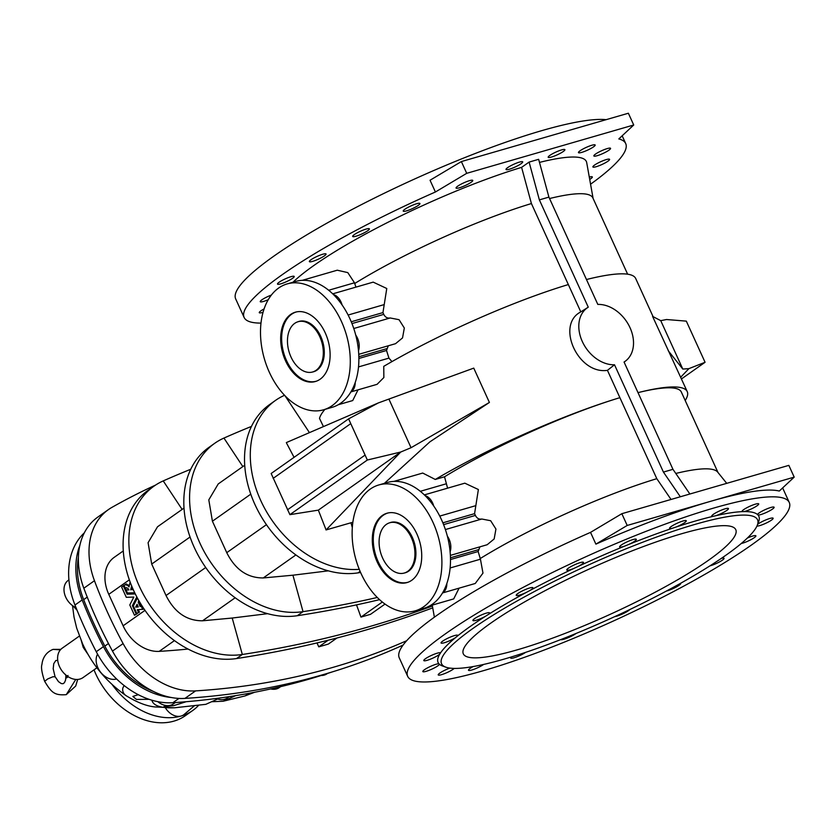 <?xml version="1.0" encoding="UTF-8"?>
<svg xmlns="http://www.w3.org/2000/svg" width="836" height="836" viewBox="0 0 836 836"><rect width="100%" height="100%" fill="white"/><g stroke="black" fill="none" stroke-linecap="round" stroke-linejoin="round"><path stroke-width="1.25" d="M627.199 525.457L595.89 544.131A209.658 34.945 -24.5 0 1 710.694 501.286L794.2 477.126L779.288 491.056A209.658 34.945 155.5 0 0 710.694 501.286L627.199 525.457L621.838 513.701L590.529 532.375A209.658 34.945 155.5 0 0 399.253 657.827L407.686 676.355A209.658 34.945 155.5 0 0 483.166 670.754A209.658 34.945 155.5 0 0 690.191 582.608A209.658 34.945 155.5 0 0 789.257 502.457A209.658 34.945 155.5 0 0 583.977 557.602A209.658 34.945 155.5 0 0 407.686 676.355M621.838 513.701L788.839 465.37L794.2 477.126M454.23 668.413A9.175 1.526 -24.5 0 1 445.16 673.388A9.175 1.526 -24.5 0 1 438.231 674.913A9.175 1.526 -24.5 0 1 449.904 668.1M445.849 667.17A173.627 28.936 155.5 0 0 504.056 659.123A173.627 28.936 155.5 0 0 663.429 592.63A173.627 28.936 155.5 0 0 757.291 525.238A173.627 28.936 155.5 0 0 675.948 530.317A173.627 28.936 155.5 0 0 502.823 609.245A173.627 28.936 155.5 0 0 445.849 667.17L442.463 665.958A176.25 29.375 -24.5 0 1 439.485 664.317A9.175 1.526 -24.5 0 1 430.979 669.532A9.175 1.526 -24.5 0 1 422.828 671.58A9.175 1.526 -24.5 0 1 429.202 667.013A9.175 1.526 -24.5 0 1 438.89 663.721A176.25 29.375 -24.5 0 1 439.736 654.139A9.175 1.526 -24.5 0 1 430.655 659.082A9.175 1.526 -24.5 0 1 423.81 660.565A9.175 1.526 -24.5 0 1 431.48 655.393A9.175 1.526 -24.5 0 1 440.499 652.947A176.25 29.375 -24.5 0 1 455.536 637.617A9.175 1.526 -24.5 0 1 446.643 641.975A9.175 1.526 -24.5 0 1 441.063 642.968A9.175 1.526 -24.5 0 1 448.775 637.774A9.175 1.526 -24.5 0 1 457.762 635.36A9.175 1.526 -24.5 0 1 457.564 635.956A176.25 29.375 -24.5 0 1 485.319 616.372A9.175 1.526 -24.5 0 1 472.915 620.5A9.175 1.526 -24.5 0 1 480.627 615.306A9.175 1.526 -24.5 0 1 489.614 612.892A9.175 1.526 -24.5 0 1 488.433 614.408A176.25 29.375 -24.5 0 1 526.178 592.494A9.175 1.526 -24.5 0 1 516.24 595.357A9.175 1.526 -24.5 0 1 523.953 590.164A9.175 1.526 -24.5 0 1 532.929 587.75A9.175 1.526 -24.5 0 1 530.066 590.404A176.25 29.375 -24.5 0 1 574.113 568.313A9.175 1.526 -24.5 0 1 566.787 570.006A9.175 1.526 -24.5 0 1 574.499 564.812A9.175 1.526 -24.5 0 1 583.486 562.398A9.175 1.526 -24.5 0 1 578.397 566.306A176.25 29.375 -24.5 0 1 624.429 546.201A9.175 1.526 -24.5 0 1 619.633 546.922A9.175 1.526 -24.5 0 1 627.345 541.728A9.175 1.526 -24.5 0 1 636.321 539.314A9.175 1.526 -24.5 0 1 628.693 544.476A176.25 29.375 -24.5 0 1 672.217 528.31A9.175 1.526 -24.5 0 1 669.584 528.373A9.175 1.526 -24.5 0 1 677.296 523.179A9.175 1.526 -24.5 0 1 686.272 520.765A9.175 1.526 -24.5 0 1 676.031 527.035A176.25 29.375 -24.5 0 1 712.774 516.408L715.783 515.707A9.175 1.526 155.5 0 0 724.488 511.862A9.175 1.526 155.5 0 0 728.449 508.56A9.175 1.526 155.5 0 0 719.462 510.974A9.175 1.526 155.5 0 0 711.75 516.167A9.175 1.526 155.5 0 0 712.774 516.408M715.783 515.707A176.25 29.375 -24.5 0 1 742.149 511.642L744.04 511.59A9.175 1.526 155.5 0 0 753.591 507.828A9.175 1.526 155.5 0 0 758.712 503.899A9.175 1.526 155.5 0 0 749.735 506.313A9.175 1.526 155.5 0 0 742.023 511.507A9.175 1.526 155.5 0 0 742.149 511.642M744.04 511.59A176.25 29.375 -24.5 0 1 757.458 514.495L758.053 515.091A9.175 1.526 155.5 0 0 767.741 511.799A9.175 1.526 155.5 0 0 774.115 507.233A9.175 1.526 155.5 0 0 765.964 509.281A9.175 1.526 155.5 0 0 757.458 514.495L758.053 515.091A176.25 29.375 -24.5 0 1 758.607 521.883L757.291 525.238M756.935 526.084A9.175 1.526 155.5 0 0 766.57 522.897A9.175 1.526 155.5 0 0 773.133 518.236A9.175 1.526 155.5 0 0 766.758 519.543A9.175 1.526 155.5 0 0 757.656 524.308M741.26 543.515A9.175 1.526 155.5 0 0 750.791 539.753A9.175 1.526 155.5 0 0 755.88 535.834A9.175 1.526 155.5 0 0 747.394 538.029M709.973 565.857A9.175 1.526 155.5 0 0 719.305 562.022A9.175 1.526 155.5 0 0 724.028 558.312A9.175 1.526 155.5 0 0 721.343 558.385M666.396 591.052A9.175 1.526 155.5 0 0 675.822 587.248A9.175 1.526 155.5 0 0 680.713 583.444A9.175 1.526 155.5 0 0 680.577 583.309M614.773 616.613A9.175 1.526 155.5 0 0 623.008 613.728A9.175 1.526 155.5 0 0 629.842 609.538M560.716 639.603A9.175 1.526 155.5 0 0 567.32 638.056A9.175 1.526 155.5 0 0 576.035 633.469M511.339 656.96A9.175 1.526 155.5 0 0 510.671 658.037A9.175 1.526 155.5 0 0 516.575 656.918A9.175 1.526 155.5 0 0 525.593 652.383M483.626 664.442A9.175 1.526 -24.5 0 1 474.566 669.061A9.175 1.526 -24.5 0 1 468.494 670.242A9.175 1.526 -24.5 0 1 473.176 666.553M676.031 527.035L672.217 528.31M628.693 544.476L624.429 546.201M578.397 566.306L574.113 568.313M530.066 590.404L526.178 592.494M488.433 614.408L485.319 616.372M457.564 635.956L455.536 637.617M440.499 652.947L439.736 654.139M438.89 663.721L439.485 664.317L438.89 663.721M264.071 308.923A9.175 1.526 155.5 0 0 259.275 312.685A9.175 1.526 155.5 0 0 262.577 312.434A9.175 1.526 155.5 0 0 263.037 312.298M280.812 283.832A9.175 1.526 155.5 0 0 294.011 277.061A9.175 1.526 155.5 0 0 294.209 276.476A9.175 1.526 155.5 0 0 285.222 278.879A9.175 1.526 155.5 0 0 277.51 284.083A9.175 1.526 155.5 0 0 280.812 283.832M355.979 236.222A9.175 1.526 155.5 0 0 366.513 231.509A9.175 1.526 155.5 0 0 369.376 228.855A9.175 1.526 155.5 0 0 360.389 231.269A9.175 1.526 155.5 0 0 352.677 236.463A9.175 1.526 155.5 0 0 355.979 236.222M459.372 187.786A9.175 1.526 155.5 0 0 465.14 185.582A9.175 1.526 155.5 0 0 472.768 180.43A9.175 1.526 155.5 0 0 463.781 182.844A9.175 1.526 155.5 0 0 456.069 188.037A9.175 1.526 155.5 0 0 459.372 187.786M596.193 166.709A9.175 1.526 -24.5 0 1 592.891 166.949A9.175 1.526 -24.5 0 1 593.654 165.779A9.175 1.526 -24.5 0 1 602.735 160.836A9.175 1.526 -24.5 0 1 609.58 159.342A9.175 1.526 -24.5 0 1 605.243 162.853A9.175 1.526 -24.5 0 1 596.193 166.709M581.762 152.371A9.175 1.526 -24.5 0 1 578.596 152.748A9.175 1.526 -24.5 0 1 578.46 152.612A9.175 1.526 -24.5 0 1 586.182 147.418A9.175 1.526 -24.5 0 1 595.159 145.004A9.175 1.526 -24.5 0 1 590.822 148.515A9.175 1.526 -24.5 0 1 581.762 152.371M466.718 173.324L633.719 124.992L628.369 113.236L461.367 161.567L466.718 173.324L435.41 191.998A209.658 34.945 155.5 0 0 244.133 317.461A209.658 34.945 155.5 0 0 260.978 323.093M590.561 184.213A209.658 34.945 155.5 0 0 625.704 143.562A209.658 34.945 155.5 0 0 618.818 138.933L633.719 124.992M292.976 282.234A166.416 27.734 -24.5 0 1 521.601 167.367L529.104 162.079L539.366 199.877L548.907 197.118L597.813 304.419A32.761 24.234 54.8 0 1 629.414 326.416A32.761 24.234 54.8 0 1 625.798 360.818L624.116 362.134M548.907 197.118L538.645 159.31L529.104 162.079M593.111 198.435L586.705 162.633A166.416 27.734 155.5 0 0 539.481 162.403M551.499 157.032A9.175 1.526 -24.5 0 1 549.221 157.513A9.175 1.526 -24.5 0 1 548.197 157.283A9.175 1.526 -24.5 0 1 555.909 152.079A9.175 1.526 -24.5 0 1 564.896 149.675A9.175 1.526 -24.5 0 1 560.559 153.176A9.175 1.526 -24.5 0 1 551.499 157.032M597.165 155.705A9.175 1.526 -24.5 0 1 593.863 155.945A9.175 1.526 -24.5 0 1 593.905 155.6A9.175 1.526 -24.5 0 1 602.411 150.386A9.175 1.526 -24.5 0 1 610.562 148.338A9.175 1.526 -24.5 0 1 606.225 151.849A9.175 1.526 -24.5 0 1 597.165 155.705M589.296 177.117A9.175 1.526 -24.5 0 1 592.327 176.95A9.175 1.526 -24.5 0 1 589.714 179.447M509.323 169.238A9.175 1.526 155.5 0 0 512.478 168.141A9.175 1.526 155.5 0 0 522.719 161.87A9.175 1.526 155.5 0 0 513.732 164.284A9.175 1.526 155.5 0 0 506.02 169.478A9.175 1.526 155.5 0 0 509.323 169.238M406.536 210.871A9.175 1.526 155.5 0 0 414.844 207.422A9.175 1.526 155.5 0 0 419.933 203.503A9.175 1.526 155.5 0 0 410.946 205.917A9.175 1.526 155.5 0 0 403.234 211.111A9.175 1.526 155.5 0 0 406.536 210.871M312.664 261.365A9.175 1.526 155.5 0 0 324.87 255.513A9.175 1.526 155.5 0 0 326.05 253.998A9.175 1.526 155.5 0 0 317.074 256.412A9.175 1.526 155.5 0 0 309.362 261.605A9.175 1.526 155.5 0 0 312.664 261.365M271.324 295.087A9.175 1.526 155.5 0 0 260.257 301.681A9.175 1.526 155.5 0 0 263.559 301.43A9.175 1.526 155.5 0 0 268.22 299.716M606.121 119.673A209.658 34.945 155.5 0 0 385.908 192.447A209.658 34.945 155.5 0 0 235.689 298.943L244.133 317.461M135.286 593.936L127.135 594.187L123.32 585.827L121.617 587.029L126.299 597.312L133.812 597.071L129.789 604.971L134.471 615.244L137.031 613.519M135.171 593.685L128.096 593.915L127.678 592.996M126.278 589.934L125.39 587.99M133.467 605.713L137.24 597.709M188.037 649.049A1143.324 845.583 -125.2 0 1 159.206 651.369A36.032 26.647 -125.2 0 1 123.111 625.798L108.784 594.344A36.032 26.647 -125.2 0 1 114.25 557.309L123.289 550.934M137.397 598.001L133.363 605.933L136.843 613.572L139.445 612.14L138.337 609.705M142.214 606.173L141.138 606.246L139.351 601.471M136.843 613.572L138.494 612.412L137.282 609.768L143.667 609.162L142.517 606.643M129.277 585.785A4.713 3.072 -106.1 0 0 126.957 584.73L126.581 583.915L123.979 585.357L125.212 588.042L126.163 587.771A3.898 2.539 73.9 0 1 126.215 587.729M133.206 589.516L131.691 589.568L132.213 587.259M128.754 589.662L126.1 589.997L127.469 593.006L134.721 592.776M316.99 642.936L318.777 646.855L328.318 644.096L336.981 637.993M318.777 646.855L328.182 640.219M190.754 469.257A1650.128 1220.414 54.8 0 0 163.229 480.909A97.248 71.917 54.8 0 0 154.012 486.134A97.248 71.917 54.8 0 0 142.36 592.431A97.248 71.917 54.8 0 0 242.325 654.483L232.209 618.034L202.542 620.793C186.7 620.845 174.536 612.422 166.03 595.514L205.719 567.508M686.314 321.128L705.072 362.281L688.927 368.624L682.803 369.063L660.743 320.648L666.543 319.519L686.314 321.128M653.073 316.635L635.694 278.503A173.627 28.936 155.5 0 0 586.464 279.527M685.196 400.507A173.627 28.936 155.5 0 0 687.234 391.603A173.627 28.936 155.5 0 0 638.014 392.638A157.252 26.209 155.5 0 1 681.34 392.042L718.019 472.539M660.743 320.648L652.571 316.374L687.234 391.603M668.215 350.702L682.803 369.063M627.637 274.198L592.87 197.933A157.252 26.209 155.5 0 0 549.555 198.54M461.367 161.567L430.049 180.242L435.41 191.998M680.326 496.772L663.418 472.079L672.959 469.32L624.053 362.019A32.761 24.234 54.8 0 0 625.798 360.818M539.366 199.877L588.262 307.178A32.761 24.234 -125.2 0 0 588.053 307.314L580.801 311.891C555.407 324.922 578.136 374.779 607.438 370.338L656.803 478.683L671.036 499.458M663.418 472.079L614.512 364.778A32.761 24.234 -125.2 0 1 582.378 341.663A32.761 24.234 -125.2 0 1 588.053 307.314M251.469 426.412A1650.128 1220.414 54.8 0 0 223.944 438.074A97.248 71.917 54.8 0 0 214.727 443.289A97.248 71.917 54.8 0 0 203.085 549.597A97.248 71.917 54.8 0 0 303.04 611.649L292.924 575.199L263.256 577.948L295.881 554.937M355.958 287.114L354.474 282.787L347.797 272.609L337.263 270.206L302.998 280.123A13.104 8.548 -106.1 0 0 302.392 280.342M307.397 280.541A13.104 8.548 -106.1 0 0 302.998 280.123M358.748 354.328L395.532 343.69L402.534 337.922L404.321 328.025L399.044 319.686L390.193 317.973C387.392 318.464 385.25 317.262 383.766 314.378L382.951 312.601L386.775 288.504L373.201 282.129L332.728 293.844M342.091 304.941A13.104 8.548 -106.1 0 0 333.491 294.585M358.498 350.775A13.104 8.548 -106.1 0 0 355.728 335.079M391.948 361.612L388.949 358.111L386.525 350.472L388.291 345.78M350.995 391.75A13.104 8.548 -106.1 0 0 355.216 382.48M354.652 283.54A157.252 26.209 -24.5 0 1 531.414 203.556L568.334 284.564A173.627 28.936 -24.5 0 0 383.745 366.356L383.86 377.538L377.078 384.33L350.901 391.906M358.048 389.837L352.719 400.559L338.225 404.749M154.012 486.134L148.244 490.199A97.248 71.917 54.8 0 0 136.602 596.507A97.248 71.917 54.8 0 0 236.557 658.549L242.325 654.483A1650.128 1220.414 -125.2 0 0 432.4 606.037M184.004 508.089L157.513 526.784L148.087 542.7L151.703 564.06L166.03 595.514M263.256 577.948C247.404 578 235.229 569.567 226.755 552.669L212.417 521.225L208.801 499.865L218.227 483.95L244.718 465.255M318.349 510.138L289.904 514.652L271.157 473.5L348.591 418.867L367.349 460.019L400.726 452.025L318.349 510.138L325.81 529.219M286.644 443.279L294.063 457.334M286.34 442.589L378.353 402.921L348.591 418.867M323.438 426.6L319.498 418.397A173.627 28.936 -24.5 0 1 324.911 409.4M378.353 402.921L473.751 368.122L489.405 402.45L429.861 441.868L384.403 483.333M435.284 479.456L444.533 476.781A157.252 26.209 -24.5 0 1 619.884 397.675A173.627 28.936 -24.5 0 0 435.284 479.456L422.713 473.051L394.623 481.181A13.104 8.548 73.9 0 1 399.023 481.588M568.344 284.564L580.801 311.891M388.991 399.284L411.051 447.709L400.726 452.025L326.124 529.899M489.405 402.45L411.051 447.709M531.414 203.556L521.601 167.367M614.512 364.778L607.438 370.338M214.727 443.289L208.958 447.365A97.248 71.917 54.8 0 0 197.317 553.662A97.248 71.917 54.8 0 0 297.282 615.714L303.04 611.649A1650.128 1220.414 -125.2 0 0 377.297 597.468M284.564 395.282A97.248 71.917 54.8 0 0 275.441 400.454L269.673 404.519A97.248 71.917 54.8 0 0 258.031 510.827A97.248 71.917 54.8 0 0 357.996 572.879A1650.128 1220.414 54.8 0 0 360.598 572.472M275.441 400.454A97.248 71.917 54.8 0 0 262.494 504.202A97.248 71.917 54.8 0 0 359.271 569.326M352.301 527.537L350.974 522.772L326.03 529.951M432.724 607.856A1650.128 1220.414 -125.2 0 1 236.557 658.549M356.512 604.877L360.964 617.093L370.505 614.335L385.041 604.073M232.209 618.034L267.614 613.676M681.465 378.938L705.072 362.281M680.682 377.224L688.927 368.624M726.724 483.344L717.664 472.089A157.252 26.209 155.5 0 0 675.791 473.458M595.89 544.131L590.529 532.375M708.573 560.204A149.717 24.955 -24.5 0 1 561.071 634.942A149.717 24.955 -24.5 0 1 463.311 653.836A149.717 24.955 -24.5 0 1 589.202 569.055A149.717 24.955 -24.5 0 1 735.774 529.669A149.717 24.955 -24.5 0 1 708.573 560.204M360.964 617.093L382.334 602.014M689.878 494.013L672.959 469.32M379.575 599.652A1650.128 1220.414 -125.2 0 1 297.282 615.714M328.329 570.842L292.924 575.199M459.089 588.157L453.708 598.9L429.85 605.807M446.842 583.538A13.104 8.548 73.9 0 1 442.62 592.797M479.916 546.838L478.15 551.52L480.439 559.2L482.978 573.109L475.245 583.486L442.516 592.954M447.354 536.127A13.104 8.548 73.9 0 1 450.113 551.823M424.354 494.891L464.826 483.177L478.38 489.52L474.576 513.649L475.391 515.425C476.865 518.31 479.007 519.511 481.818 519.02L490.659 520.723L495.936 529.052L494.16 538.969L487.158 544.738L450.374 555.386M425.106 495.633A13.104 8.548 73.9 0 1 433.717 505.989M444.533 476.781L447.584 488.161M394.007 481.39A13.104 8.548 73.9 0 1 394.623 481.181M480.031 558.667A157.252 26.209 -24.5 0 1 656.803 478.683M289.904 514.652L367.349 460.019M350.974 522.772L352.844 522.27M155.506 485.11A1025.385 758.356 54.8 0 0 111.951 507.358A75.344 55.73 54.8 0 0 108.492 509.552A75.344 55.73 54.8 0 0 94.458 580.717A381.32 282.025 54.8 0 0 123.101 643.574A75.344 55.73 54.8 0 0 195.593 690.891A1025.385 758.356 54.8 0 0 406.662 640.731M108.492 509.552L97.864 517.045A75.344 55.73 54.8 0 0 83.83 588.22A381.32 282.025 54.8 0 0 112.473 651.077A75.344 55.73 54.8 0 0 184.965 698.394A1025.385 758.356 54.8 0 0 403.098 645.068M153.416 691.445A76.661 56.691 -125.2 0 1 104.834 646.103A379.032 280.332 -125.2 0 1 83.663 599.642A76.661 56.691 -125.2 0 1 78.396 557.434M142.716 609.434L141.347 606.445L140.187 606.518L138.191 602.139L138.828 600.906L138.013 599.119M137.104 604.292L135.672 607.093L138.306 606.936L137.104 604.292M141.347 606.445L142.224 606.194M140.187 606.518L141.138 606.246M138.191 602.139L139.142 601.868M138.494 612.412L139.445 612.14M137.48 605.128L136.623 606.821L138.212 606.717M135.672 607.093L136.623 606.821M134.471 615.244L137.135 613.76M136.184 614.042L132.37 605.672L133.321 605.4M132.37 605.672L136.822 596.925M127.135 594.187L128.096 593.915M123.32 585.827L124.094 585.597M125.212 588.042A3.898 2.539 73.9 0 1 125.713 587.802A3.898 2.539 73.9 0 1 128.88 589.902L126.1 589.997M133.311 589.767L131.691 589.568M130.729 589.85L131.639 585.879M130.123 582.023L129.016 586.935A4.713 3.072 -106.1 0 0 125.996 585.001L126.957 584.73M125.996 585.001L125.63 584.197M79.88 545.312A78.626 58.154 54.8 0 0 82.179 599.934A381.32 282.025 54.8 0 0 103.455 646.636L96.255 651.714A381.32 282.025 54.8 0 1 74.968 605.024A78.626 58.154 54.8 0 1 84.331 532.835M171.307 697.506A78.626 58.154 -125.2 0 1 103.455 646.636M79.368 636.071L62.261 648.14A18.016 13.324 54.8 0 0 61.759 670.545A18.016 13.324 54.8 0 0 83.036 677.588L96.924 667.786M73.171 606.069L77.048 610.217M68.918 579.87L68.228 580.362A16.375 12.112 54.8 0 0 64.685 594.333A16.375 12.112 54.8 0 0 76.013 607.636M88.083 654.463L83.224 647.409L81.029 639.718M250.163 693.117L245 695.928L254.583 692.281M321.233 675.488A16.375 12.112 54.8 0 0 327.033 673.774L327.399 673.513M332.049 671.977A1020.798 754.971 -125.2 0 1 172.864 702.721A78.626 58.154 -125.2 0 1 96.255 651.714M116.58 678.968A16.375 12.112 -125.2 0 1 100.435 671.977A16.375 12.112 -125.2 0 1 97.54 654.128M217.632 699L205.844 704.33L174.557 707.778L155.329 706.963C146.791 706.221 137.041 702.459 126.079 695.657A239.148 39.856 155.5 0 1 122.693 689.021A78.626 13.104 155.5 0 1 124.188 685.583M186.125 701.728L173.752 705.647L163.929 706.619L165.998 705.532M149.059 699.314L136.477 699.439L132.861 696.43L138.264 694.685M175.309 702.564L173.355 703.943A16.375 12.112 -125.2 0 1 157.805 701.665M229.2 696.649L227.34 697.966A16.375 12.112 -125.2 0 1 216.263 698.478M235.668 695.636L223.076 701.247L245 695.928M212.03 701.717L223.076 701.247M280.624 686.659L279.318 687.579A16.375 12.112 -125.2 0 1 270.718 688.937M198.592 705.365A68.792 50.881 -125.2 0 1 192.708 710.506L185.498 715.595A68.792 50.881 -125.2 0 1 95.732 673.879A68.792 50.881 -125.2 0 1 94.019 669.835M192.708 710.506A68.792 50.881 -125.2 0 1 181.36 715.961L180.994 716.076A68.792 50.881 -125.2 0 1 112.17 684.6M181.36 715.961A14.745 10.899 54.8 0 0 184.213 714.404L194.213 705.918M165.434 707.852A14.745 10.899 54.8 0 0 180.994 716.076M65.344 674.349L66.368 676.93L68.009 675.478M60.85 649.353L53.086 649.384C43.785 653.031 42.208 661.558 41.967 664.317C40.912 667.18 41.8 672.855 44.653 681.319L47.798 678.895L52.971 676.742L54.998 676.815M57.726 660.388L55.782 660.534L53.755 663.69L53.19 668.769L55.03 676.596L58.478 681.633L61.3 683.587L63.066 683.712L64.445 682.667L65.574 680.065L65.939 675.77M68.207 676.752L66.546 677.891L66.274 676.658M66.546 677.891L66.368 676.93L66.546 677.891M378.802 484.964L387.381 482.476A65.522 42.73 73.9 0 1 432.755 504.641A65.522 42.73 73.9 0 1 450.019 569.002A65.522 42.73 73.9 0 1 423.81 608.347L415.22 610.834A65.522 42.73 73.9 0 1 355.969 559.775A65.522 42.73 73.9 0 1 378.802 484.964A65.522 42.73 73.9 0 1 424.165 507.128A65.522 42.73 73.9 0 1 441.429 571.49A65.522 42.73 73.9 0 1 415.22 610.834M421.469 560.893A36.084 23.533 73.9 0 1 407.717 582.347A36.084 23.533 73.9 0 1 374.413 554.435A36.084 23.533 73.9 0 1 387.664 513.053A36.084 23.533 73.9 0 1 412.263 525.854A36.084 23.533 73.9 0 1 421.469 560.893M408.187 582.18A36.032 23.502 73.9 0 1 375.395 554.153A36.032 23.502 73.9 0 1 388.144 512.949M389.252 522.918L390.193 522.594A26.209 17.086 73.9 0 1 408.616 531.017A26.209 17.086 73.9 0 1 415.732 557.058A26.209 17.086 73.9 0 1 404.749 572.921L403.788 573.162A26.167 17.065 73.9 0 1 380.62 552.638A26.167 17.065 73.9 0 1 389.252 522.918A26.167 17.065 73.9 0 1 407.644 531.32A26.167 17.065 73.9 0 1 414.75 557.319A26.167 17.065 73.9 0 1 403.788 573.162M287.176 283.906L295.766 281.418A65.522 42.73 73.9 0 1 341.13 303.593A65.522 42.73 73.9 0 1 358.404 367.955A65.522 42.73 73.9 0 1 332.185 407.299L323.605 409.786A65.522 42.73 73.9 0 1 264.343 358.728A65.522 42.73 73.9 0 1 287.176 283.906A65.522 42.73 73.9 0 1 332.55 306.07A65.522 42.73 73.9 0 1 349.814 370.442A65.522 42.73 73.9 0 1 323.605 409.786M329.854 359.835A36.084 23.533 73.9 0 1 316.092 381.289A36.084 23.533 73.9 0 1 282.787 353.388A36.084 23.533 73.9 0 1 296.038 312.006A36.084 23.533 73.9 0 1 320.637 324.807A36.084 23.533 73.9 0 1 329.854 359.835M316.562 381.122A36.032 23.502 73.9 0 1 283.77 353.105A36.032 23.502 73.9 0 1 296.529 311.901M297.626 321.87L298.567 321.546A26.209 17.086 73.9 0 1 316.99 329.969A26.209 17.086 73.9 0 1 324.107 356.011A26.209 17.086 73.9 0 1 313.134 371.874L312.162 372.104A26.167 17.065 73.9 0 1 288.995 351.59A26.167 17.065 73.9 0 1 297.626 321.87A26.167 17.065 73.9 0 1 316.018 330.272A26.167 17.065 73.9 0 1 323.124 356.261A26.167 17.065 73.9 0 1 312.162 372.104M123.111 625.798L145.004 610.353M108.784 594.344L129.34 579.85M159.206 651.369L174.452 640.606M163.229 480.909L182.123 509.417M223.944 438.074L242.837 466.582M354.474 282.787L328.673 290.259M384.111 304.618L348.121 315.036M382.951 312.601L351.245 321.776M383.766 314.378L351.977 323.574M390.193 317.973L353.774 328.506M386.943 348.612L358.843 356.742M386.525 350.472L358.874 358.477M388.949 358.111L358.508 366.92M151.703 564.06L190.054 537.005M212.417 521.225L250.769 494.17M273.132 478.391L350.42 423.862M226.755 552.669L266.433 524.674M287.469 509.835L364.757 455.306M284.951 395.679L309.445 432.63M357.996 572.879L360.117 571.375M480.439 559.2L450.134 567.968M478.15 551.52L450.5 559.524M478.568 549.66L450.468 557.79M481.818 519.02L445.4 529.554M475.391 515.425L443.602 524.621M474.576 513.649L442.871 522.824M475.736 505.675L439.746 516.084M446.225 483.804L420.299 491.307M202.542 620.793L235.167 597.771M195.593 690.891L184.965 698.394M123.101 643.574L112.473 651.077M94.458 580.717L83.83 588.22M83.663 599.642L87.247 597.113M104.834 646.103L108.471 643.542M82.179 599.934L74.968 605.024M178.967 698.426L172.864 702.721M151.87 700.202A239.148 39.856 155.5 0 0 175.079 707.747M53.086 649.384L60.411 649.823M77.675 679.438L75.71 686.022L66.263 694.653L75.773 679.428M625.704 143.562L622.162 135.798M782.642 487.931L789.257 502.457M432.233 605.118L434.386 617.187M126.079 695.657C106.726 682.103 92.211 664.787 82.545 643.71L76.693 628.118L74.038 617.156L72.513 605.609M44.653 681.319C51.498 692.668 54.476 695.573 66.263 694.653"/></g></svg>
